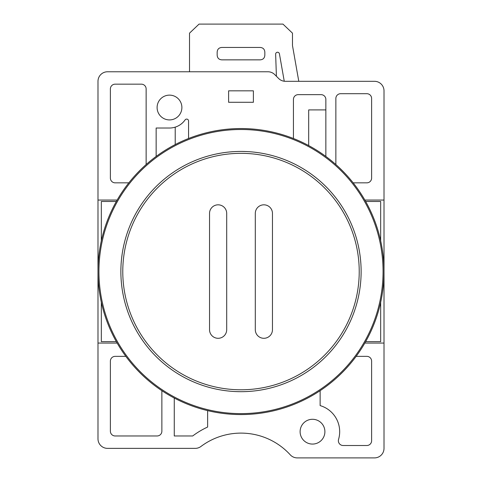 <?xml version="1.0" encoding="UTF-8"?>
<svg xmlns="http://www.w3.org/2000/svg" width="482" height="482" viewBox="0 0 482 482"><rect width="100%" height="100%" fill="white"/><g stroke="black" fill="none" stroke-linecap="round" stroke-linejoin="round"><path stroke-width="0.72" d="M117.15 343.064L97.991 343.064L97.991 438.831A9.532 9.532 0 0 0 107.522 448.368L195.234 448.368A9.532 9.532 0 0 0 200.958 446.459A66.739 66.739 0 0 1 290.242 454.803A9.532 9.532 0 0 0 297.274 457.9L374.478 457.9A9.532 9.532 0 0 0 384.009 448.368L384.009 90.839A9.532 9.532 0 0 0 374.478 81.307L285.398 81.307A9.532 9.532 0 0 1 278.656 78.512L274.71 74.565A9.532 9.532 0 0 0 267.968 71.77L107.522 71.77A9.532 9.532 0 0 0 97.991 81.307L97.991 200.054L117.15 200.054M384.009 200.054L364.85 200.054M157.102 107.522A12.393 12.393 0 0 1 169.495 95.129A12.393 12.393 0 0 1 181.889 107.522A12.393 12.393 0 0 1 169.495 119.916A12.393 12.393 0 0 1 157.102 107.522M253.393 90.839L253.393 102.28L228.607 102.28L228.607 90.839L253.393 90.839M353.167 182.841L366.85 182.841A4.766 4.766 0 0 0 371.616 178.075L371.616 98.467A4.766 4.766 0 0 0 366.85 93.701L340.629 93.701A4.766 4.766 0 0 0 335.864 98.467L335.864 164.537M146.136 164.537L146.136 88.929A4.766 4.766 0 0 0 141.371 84.163L115.15 84.163A4.766 4.766 0 0 0 110.384 88.929L110.384 178.075A4.766 4.766 0 0 0 115.15 182.841L128.833 182.841M325.856 156.439L325.856 99.419A4.766 4.766 0 0 0 321.084 94.653L298.207 94.653A4.766 4.766 0 0 0 293.436 99.419L293.436 138.509M188.564 138.509L188.564 121.012A1.904 1.904 0 0 0 185.094 119.916A19.069 19.069 0 0 1 169.495 128.019L156.144 128.019L156.144 156.439M384.009 343.064L364.85 343.064M300.111 431.679A12.393 12.393 0 0 1 312.505 419.286A12.393 12.393 0 0 1 324.898 431.679A12.393 12.393 0 0 1 312.505 444.073A12.393 12.393 0 0 1 300.111 431.679M125.85 356.361L115.15 356.361A4.766 4.766 0 0 0 110.384 361.126L110.384 431.203A4.766 4.766 0 0 0 115.15 435.969L157.102 435.969A4.766 4.766 0 0 0 161.868 431.203L161.868 390.679M320.132 390.679L320.132 405.603A27.173 27.173 0 0 1 338.563 439.385A4.766 4.766 0 0 0 343.136 445.507L366.85 445.507A4.766 4.766 0 0 0 371.616 440.741L371.616 361.126A4.766 4.766 0 0 0 366.85 356.361L356.15 356.361M174.261 398.042L174.261 435.969L192.698 435.969A80.084 80.084 0 0 1 207.634 427.046L207.634 410.622M276.409 76.258L275.638 54.219A1.904 1.904 0 0 1 277.343 52.255A1.904 1.904 0 0 1 279.421 53.821L284.253 81.235M298.786 81.307L292.484 45.549L292.484 33.156L282.952 24.1L199.048 24.1L189.516 33.156L189.516 71.77M221.81 47.459L260.19 47.459C263.094 47.682 264.642 49.26 264.835 52.195L264.835 55.117C264.642 58.051 263.094 59.629 260.19 59.852L221.81 59.852C218.906 59.629 217.358 58.051 217.165 55.117L217.165 52.195C217.358 49.26 218.906 47.682 221.81 47.459M97.991 343.064L97.991 200.054M120.874 270.468L120.964 266.841A120.126 120.126 0 0 0 120.964 276.27M361.126 272.643L361.036 276.27A120.126 120.126 0 0 0 361.036 266.841M254.641 152.204L258.238 152.674M242.091 151.432L245.718 151.523M229.528 151.975L233.143 151.685M217.093 153.83L220.654 153.162M204.916 156.975L208.393 155.939M193.137 161.374L196.487 159.982M181.883 166.983L185.064 165.242M171.273 173.737L174.261 171.67M161.428 181.557L164.187 179.196M152.457 190.366L154.951 187.733M144.455 200.066L146.661 197.186M137.515 210.55L139.4 207.453M131.707 221.702L133.261 218.424M127.091 233.402L128.296 229.98M123.729 245.519L124.567 241.988M121.645 257.918L122.115 254.321M360.355 285.193L359.885 288.796M358.271 297.599L357.433 301.13M354.909 309.715L353.704 313.137M350.293 321.41L348.739 324.687M344.485 332.562L342.6 335.659M337.545 343.045L335.339 345.925M329.543 352.746L327.049 355.385M320.572 361.554L317.813 363.916M310.727 369.381L307.739 371.441M300.117 376.135L296.936 377.87M288.863 381.738L285.513 383.136M277.084 386.136L273.607 387.179M264.907 389.281L261.346 389.95M252.472 391.137L248.857 391.426M239.909 391.679L236.282 391.595M227.359 390.908L223.762 390.444M214.96 388.829L211.429 387.992M202.844 385.467L199.421 384.262M191.149 380.852L187.866 379.298M179.997 375.044L176.9 373.152M169.513 368.097L166.627 365.898M159.813 360.096L157.174 357.608M151.005 351.125L148.637 348.372M143.178 341.28L141.118 338.298M136.424 330.676L134.689 327.489M130.821 319.421L129.423 316.072M126.417 307.643L125.38 304.166M123.272 295.466L122.609 291.899M121.422 283.03L121.127 279.415M384.009 271.559A143.009 143.009 0 0 0 241 128.543A143.009 143.009 0 0 0 97.991 271.559A143.009 143.009 0 0 0 241 414.568A143.009 143.009 0 0 0 384.009 271.559M383.057 271.559A142.057 142.057 0 0 0 241 129.501A142.057 142.057 0 0 0 98.943 271.559A142.057 142.057 0 0 0 241 413.616A142.057 142.057 0 0 0 383.057 271.559M361.126 271.559A120.126 120.126 0 0 0 241 151.426A120.126 120.126 0 0 0 120.874 271.559A120.126 120.126 0 0 0 241 391.685A120.126 120.126 0 0 0 361.126 271.559M122.777 271.559A118.223 118.223 0 0 0 241 389.781A118.223 118.223 0 0 0 359.223 271.559A118.223 118.223 0 0 0 241 153.336A118.223 118.223 0 0 0 122.777 271.559M226.697 213.399A8.58 8.58 0 0 0 218.117 204.82A8.58 8.58 0 0 0 209.537 213.399L209.537 329.712A8.58 8.58 0 0 0 218.117 338.298A8.58 8.58 0 0 0 226.697 329.712L226.697 213.399M255.303 213.399L255.303 329.712A8.58 8.58 0 0 0 263.883 338.298A8.58 8.58 0 0 0 272.463 329.712L272.463 213.399A8.58 8.58 0 0 0 263.883 204.82A8.58 8.58 0 0 0 255.303 213.399M380.672 240.843L380.672 201.482L365.663 201.482M365.663 341.63L380.672 341.63L380.672 302.268M101.328 302.268L101.328 341.63L116.337 341.63M116.337 201.482L101.328 201.482L101.328 240.843M360.578 260.081L360.873 263.702M358.728 247.646L359.391 251.212M355.583 235.469L356.62 238.952M351.179 223.69L352.577 227.04M345.576 212.435L347.311 215.623M338.822 201.831L340.882 204.814M330.995 191.987L333.363 194.74M322.187 183.015L324.826 185.51M312.487 175.014L315.373 177.219M302.003 168.073L305.1 169.959M290.851 162.259L294.134 163.814M279.156 157.65L282.579 158.855M267.04 154.282L270.571 155.126M175.213 144.576L175.213 127.146M325.856 109.908L308.691 109.908L308.691 145.582"/></g></svg>
